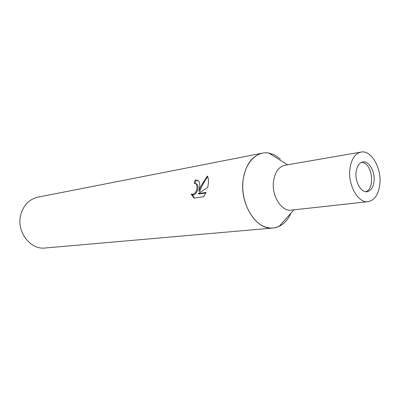 <?xml version="1.0" encoding="UTF-8"?>
<svg xmlns="http://www.w3.org/2000/svg" width="400" height="400" viewBox="0 0 400 400"><rect width="100%" height="100%" fill="white"/><g stroke="black" fill="none" stroke-linecap="round" stroke-linejoin="round"><path stroke-width="0.6" d="M365.83 191.715C374.41 189.275 373.01 166.775 364.085 162.96L361.665 162.27M280.415 158.92L273.98 154.65L268.745 153.035C255.92 150.765 243.855 164.175 242.82 183.275C241.635 202.335 251.98 222.285 264.96 226.87C269.9 228.625 274.62 228.46 279.12 226.365C284.215 223.855 288.185 219.43 291.02 213.085C286.915 222.045 280.935 227.025 273.075 228.015L45.13 248.005C30.5 249.95 16.635 232.165 20.565 215.695C23.135 205.51 28.93 199.325 37.935 197.145L262.48 153.125C252.195 155.73 245.76 164.495 243.185 179.415C239.315 203.65 256.425 230.54 273.075 228.015M199.685 186.505L198.865 191.09L200.845 186.315L207.335 176.04C208.505 177.955 208.765 180.99 208.11 185.135L207.66 187.455L198.215 193.62L206.105 192.42L203.68 196.705L194.045 198.115L191.145 194.095C194.58 194.75 196.57 192.36 197.11 186.925L196.23 183.965L194.185 183.32L195.23 179.91L198.52 180.945C199.445 182.12 199.83 183.975 199.685 186.505M195.98 183.66L197.12 184.31C199.82 187.07 195.92 197.145 192.065 194.445M192.055 194.445L194.505 198.05M197.745 180.265L196.14 180.265L195.165 183.33M196.14 180.265L195.23 179.91M207.72 176.715C204.33 181.235 201.68 186.14 199.765 191.43L198.865 191.09M205.88 192.94L199.12 193.965L198.215 193.62M374.045 181.105C375.13 171.5 368.88 160.655 362.845 161.94C359.11 162.83 356.845 166.31 356.06 172.375C354.915 181.995 361.15 192.815 367.055 191.705C370.96 190.865 373.29 187.33 374.045 181.105M361.065 152.075L284.985 165.245C278.81 166.72 274.99 172.005 273.525 181.1C271.36 195.635 281.49 211.81 291.335 210.125L368.08 201.68C374.685 200.31 378.61 194.39 379.855 183.925C381.63 167.925 371.2 149.82 361.065 152.075C354.925 153.58 351.195 159.35 349.865 169.37C347.92 185.41 358.31 203.43 368.08 201.68M287.555 164.8L268.745 153.035M193.905 198L194.175 198.095M196.23 183.965L197.12 184.31M293.925 209.84L279.12 226.365"/></g></svg>
